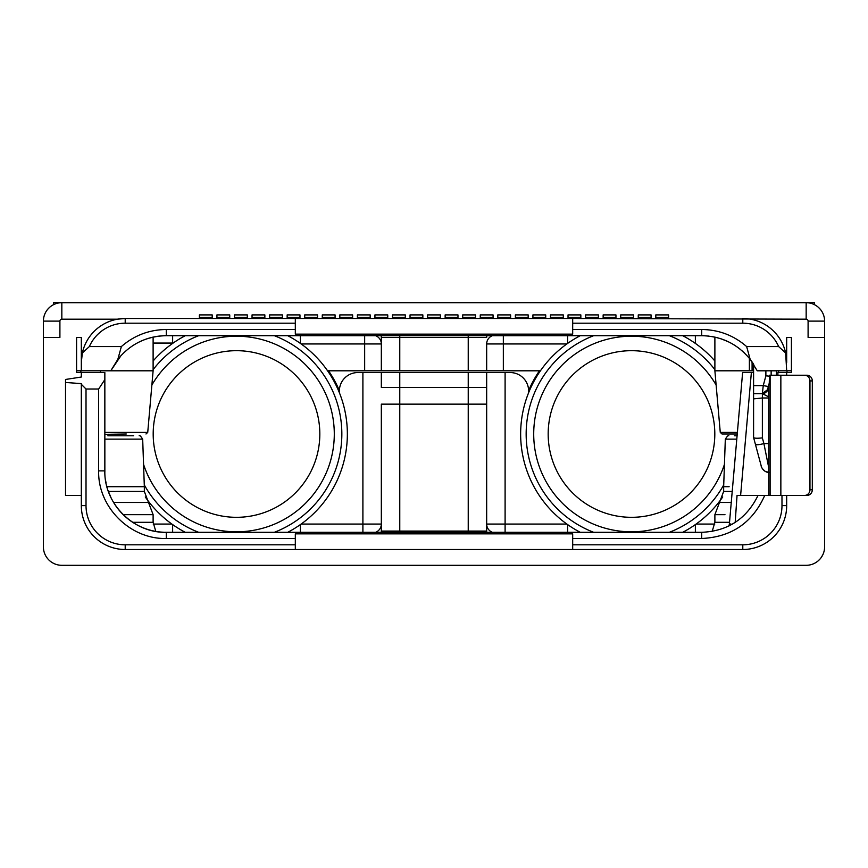 <?xml version="1.0" encoding="UTF-8"?>
<svg xmlns="http://www.w3.org/2000/svg" width="868" height="868" viewBox="0 0 868 868"><rect width="100%" height="100%" fill="white"/><g stroke="black" fill="none" stroke-linecap="round" stroke-linejoin="round"><path stroke-width="1.3" d="M572.685 318.491L806.166 319.185A1.931 1.931 0 0 1 808.097 321.117L808.097 337.446L824.6 337.446L824.6 546.883A18.434 18.434 0 0 1 806.166 565.307L61.834 565.307A18.434 18.434 0 0 1 43.4 546.883L43.4 337.446L59.903 337.446L59.903 321.117A1.931 1.931 0 0 1 61.834 319.185L117.386 319.185L125.209 318.491L572.685 318.491L572.685 334.147L295.315 334.147L295.315 318.491M61.107 302.704L806.166 302.693A18.434 18.434 0 0 1 824.6 321.117L824.6 337.446L824.6 321.117L808.097 321.117M81.342 361.066A43.888 43.888 0 0 0 81.321 362.379L82.341 352.961A43.888 43.888 0 0 1 125.209 318.491L125.209 323.189L295.315 323.189M117.386 319.185A43.888 43.888 0 0 0 82.048 354.426M81.809 355.826A43.888 43.888 0 0 0 81.625 357.171M81.494 358.484A43.888 43.888 0 0 0 81.397 359.775M81.321 337.446L76.579 337.446L81.321 337.446L81.321 370.799L76.579 370.799M76.579 337.446L76.579 372.556L81.321 372.556L81.321 377.027L81.321 372.556L104.844 372.556L104.844 379.609L98.648 389.016L86.019 389.016L86.019 505.621A39.179 39.179 0 0 0 125.209 544.811L295.315 544.811L295.315 538.496L166.287 538.496C130.146 539.429 97.715 507.01 98.648 470.868L98.648 389.016M791.421 337.446L786.679 337.446L791.421 337.446L791.421 372.556L777.902 372.556L777.902 375.226M786.679 337.446L786.679 362.379A43.888 43.888 0 0 0 786.658 361.066M786.603 359.775A43.888 43.888 0 0 0 786.506 358.484M786.375 357.171A43.888 43.888 0 0 0 786.191 355.826M785.952 354.426A43.888 43.888 0 0 0 750.614 319.185M43.4 337.446L43.4 321.117A18.434 18.434 0 0 1 61.834 302.693L61.834 319.185M786.679 375.226L786.679 372.556M804.527 495.444A5.685 5.425 -90 0 0 809.952 489.758L812.307 489.758A5.685 5.425 90 0 1 806.882 495.444L764.73 495.444C752.556 522.72 731.55 537.075 701.713 538.496L572.685 538.496L572.685 533.853L295.315 533.853L295.315 538.496M812.307 489.758L812.307 380.911A5.685 5.425 90 0 0 806.882 375.226L769.471 375.226L769.265 383.081L767.486 389.721L765.305 392.748A5.262 5.262 0 0 0 767.486 389.721L769.265 383.081M572.685 538.496L572.685 549.509L742.791 549.509A43.888 43.888 0 0 0 786.679 505.621L786.679 495.444M572.685 544.811L742.791 544.811A39.179 39.179 0 0 0 781.981 505.621L781.981 495.444M86.019 389.016L81.321 384.318L81.321 505.621A43.888 43.888 0 0 0 125.209 549.509L295.315 549.509L295.315 544.811M572.685 549.509L295.315 549.509M81.321 384.318L81.321 383.613L65.523 382.473L65.523 379.468L81.321 377.027M319.825 434A83.317 83.317 0 0 0 236.508 350.683A83.317 83.317 0 0 0 153.191 434A83.317 83.317 0 0 0 236.508 517.317A83.317 83.317 0 0 0 319.825 434A83.317 83.317 0 0 1 236.508 517.317A83.317 83.317 0 0 1 153.191 434A83.317 83.317 0 0 1 236.508 350.683A83.317 83.317 0 0 1 319.825 434M274.321 532.312A105.332 105.332 0 0 0 274.321 335.688M198.696 335.688A105.332 105.332 0 0 0 153.115 369.649M198.696 532.312A105.332 105.332 0 0 1 144.272 484.876M287.709 532.312A110.844 110.844 0 0 0 287.709 335.688M185.307 335.688A110.844 110.844 0 0 0 153.115 360.979M185.307 532.312A110.844 110.844 0 0 1 145.292 496.973M823.71 552.536L823.515 553.122M822.864 554.685L821.193 557.56M820.184 558.84L817.927 561.075M811.732 564.45L810.386 564.818M818.133 307.098L820.358 309.366M823.743 315.561L824.112 316.896M814.51 304.679L814.51 302.693L150.923 302.693M717.076 302.693L806.166 302.693L806.166 319.185M49.867 307.098L47.642 309.366M44.257 315.561L43.888 316.896M121.075 355.522L110.768 370.799L81.321 370.799M104.844 432.394L147.734 432.394L153.115 370.799L110.778 370.799L117.831 359.352C130.341 344.021 146.497 336.133 166.287 335.688A61.444 61.444 0 0 0 138.815 342.176M82.341 352.961L89.35 346.571L121.357 346.571L117.831 359.352M121.357 346.571C134.258 335.384 149.242 329.699 166.287 329.504L295.315 329.504M89.35 346.571A39.179 39.179 0 0 1 125.209 323.189M572.685 323.189L742.791 323.189A39.179 39.179 0 0 1 778.65 346.571L785.659 352.961L786.679 370.799L791.421 370.799M572.685 329.504L701.713 329.504C718.758 329.699 733.742 335.384 746.643 346.571L778.65 346.571M742.791 323.189L742.791 318.491A43.888 43.888 0 0 1 785.659 352.961M786.679 370.799L757.232 370.799L750.169 359.352L746.643 346.571M753.587 370.799L749.377 370.799L749.377 358.354M528.623 390.611A111.647 111.647 0 0 1 539.451 370.799M339.377 390.611A111.647 111.647 0 0 0 328.549 370.799M540.438 370.799L327.561 370.799M300.382 343.413L300.382 335.688M172.634 335.688L172.634 343.066L153.115 343.066M126.294 434L104.844 434.347M166.287 329.504L166.287 335.688L701.713 335.688C721.503 336.133 737.659 344.021 750.169 359.352L752.187 362.097M756.918 370.148L757.232 370.799M753.587 398.824L753.587 437.515L755.42 444.351L753.587 437.515C754.281 438.34 757.2 438.459 762.364 437.884L762.364 397.978L753.587 398.889L753.587 364.213L752.393 362.39M749.247 358.202L751.59 361.251M747.847 356.553L742.39 351.084M741.532 350.336L744.646 353.178M740.502 349.478L738.364 347.818M735.673 345.931L733.547 344.585M731.236 343.251L730.248 342.719M728.382 341.786L721.384 338.921M718.042 337.902L717.207 337.674M716.382 337.468L712.205 336.589M708.852 336.111L707.756 335.992M706.856 335.905L703.937 335.732M702.472 335.699L701.713 335.688L701.713 329.504M749.377 370.799L714.885 370.799L714.885 337.12M737.247 434L722.024 434L737.247 434M375.551 335.688A8.778 8.778 0 0 1 381.334 343.945A8.778 8.778 0 0 0 375.551 335.688A8.778 8.778 0 0 1 381.334 343.945L364.658 343.945L364.658 335.688M486.915 335.688A8.778 8.778 0 0 0 486.666 337.446L381.334 337.446L381.334 370.799M381.085 335.688A8.778 8.778 0 0 1 381.334 337.446A8.778 8.778 0 0 0 381.085 335.688M566.869 343.945L486.666 343.945A8.778 8.778 0 0 1 492.449 335.688A8.778 8.778 0 0 0 486.666 343.945L486.666 370.799M567.618 335.688L567.618 343.413M695.366 343.413L695.366 335.688M768.744 396.882L762.364 393.627L763.254 385.609L765.88 375.833L769.46 376.18M768.755 495.444L768.755 384.98L768.744 495.444M771.142 375.226L771.142 370.799L771.142 375.226M735.174 522.406L737.051 495.444L764.73 495.444M758.979 495.444L763.873 495.444M779.865 495.444L780.853 495.444L780.853 375.226M809.952 489.758L809.952 380.911A5.685 5.425 -90 0 0 804.527 375.226M758.024 495.444L758.024 495.444C746.556 518.88 727.785 531.173 701.713 532.312L166.287 532.312C133.477 533.202 103.954 503.614 104.844 470.868L104.844 379.609M104.854 472.225L104.844 372.556M695.366 532.312L695.366 524.587M567.618 524.587L567.618 532.312M492.449 532.312A8.778 8.778 0 0 1 486.666 524.055L505.1 524.055L505.1 532.312M468.232 532.312L468.232 531.075L486.666 531.075A7.899 7.899 0 0 0 486.764 532.312A7.899 7.899 0 0 1 486.666 531.075L486.666 372.556L510.189 372.556A18.434 18.434 0 0 1 528.623 390.991L528.623 392.727M339.377 392.727L339.377 390.991A18.434 18.434 0 0 1 357.811 372.556L486.666 372.556M399.768 532.312L399.768 531.075L468.232 531.075L468.232 404.152L486.666 404.152M468.232 372.556L468.232 404.152L399.768 404.152L399.768 387.475L486.666 387.475M381.334 404.152L399.768 404.152L399.768 531.075L381.334 531.075L381.334 404.152M381.236 532.312A7.899 7.899 90 0 0 381.334 531.075L381.236 532.312M362.9 372.556L362.9 524.055L381.334 524.055A8.778 8.778 0 0 1 375.551 532.312M399.768 372.556L399.768 387.475L381.334 387.475L381.334 372.556M300.382 532.312L300.382 524.587M172.634 524.587L172.634 532.312M133.607 435.758L107.871 435.758M108.836 486.709L109.997 486.709M108.392 491.429L144.338 491.429L144.338 486.709L106.927 486.709M53.49 304.679L53.49 302.693L61.834 302.693A18.434 18.434 0 0 0 43.4 321.117L59.903 321.117M737.084 435.758L734.393 435.758L737.084 435.758M729.066 525.889A16.676 16.676 0 0 0 729.391 523.751L729.066 525.889A16.676 16.676 0 0 0 729.391 523.751L742.617 372.556L753.587 372.556M729.142 486.709L723.662 486.709L723.662 491.429L719.485 502.464L731.257 502.464M729.391 523.751L731.963 524.348M701.691 532.312L166.287 532.312A61.444 61.444 0 0 1 164.844 532.29A61.444 61.444 0 0 0 166.287 532.312L166.287 538.496M110.985 497.646A61.444 61.444 0 0 0 163.412 532.236A61.444 61.444 0 0 1 110.985 497.646L108.153 490.745M107.252 487.914L106.655 485.679M106.059 483.009L105.549 480.167M787.059 372.556L786.95 370.799M762.364 437.884L763.905 443.613C758.925 444.817 756.093 445.067 755.42 444.351L761.258 466.116A8.778 8.778 0 0 0 768.744 472.561A8.778 8.778 -15 0 1 761.258 466.116A8.778 8.778 -15 0 0 768.744 472.561M759.804 460.691L759.511 459.606M768.744 392.922L767.486 389.721L762.419 393.627M762.495 393.627L753.587 393.627L753.587 398.455M753.587 398.889L753.587 437.515M765.305 392.748A5.262 5.262 0 0 1 762.397 393.627L753.587 393.627M767.486 389.721C767.106 391.696 765.413 392.998 762.397 393.627L767.486 389.721L762.397 393.627L762.364 397.978L768.744 397.978M768.744 443.613L763.905 443.613L768.744 467.689M714.809 434A83.317 83.317 0 0 0 631.492 350.683A83.317 83.317 0 0 0 548.175 434A83.317 83.317 0 0 0 631.492 517.317A83.317 83.317 0 0 0 714.809 434A83.317 83.317 0 0 1 631.492 517.317A83.317 83.317 0 0 1 548.175 434A83.317 83.317 0 0 1 631.492 350.683A83.317 83.317 0 0 1 714.809 434M714.885 369.649A105.332 105.332 0 0 0 669.304 335.688M593.679 335.688A105.332 105.332 0 0 0 593.679 532.312M723.728 484.876A105.332 105.332 0 0 1 669.304 532.312M714.885 360.979A110.844 110.844 0 0 0 682.693 335.688M580.291 335.688A110.844 110.844 0 0 0 580.291 532.312M722.708 496.973A110.844 110.844 0 0 1 682.693 532.312M65.523 382.473L65.523 495.444L81.321 495.444M668.62 318.491L668.62 314.91L655.807 314.91L655.807 317.308L668.62 317.308M655.807 318.491L655.807 317.308M651.065 318.491L651.065 314.91L638.251 314.91L638.251 317.308L651.065 317.308M638.251 318.491L638.251 317.308M633.51 318.491L633.51 314.91L620.696 314.91L620.696 317.308L633.51 317.308M620.696 318.491L620.696 317.308M615.955 318.491L615.955 314.91L603.141 314.91L603.141 317.308L615.955 317.308M603.141 318.491L603.141 317.308M598.399 318.491L598.399 314.91L585.585 314.91L585.585 317.308L598.399 317.308M585.585 318.491L585.585 317.308M580.844 318.491L580.844 314.91L568.03 314.91L568.03 317.308L580.844 317.308M568.03 318.491L568.03 317.308M563.289 318.491L563.289 314.91L550.475 314.91L550.475 317.308L563.289 317.308M550.475 318.491L550.475 317.308M545.733 318.491L545.733 314.91L532.919 314.91L532.919 317.308L545.733 317.308M532.919 318.491L532.919 317.308M528.178 318.491L528.178 314.91L515.364 314.91L515.364 317.308L528.178 317.308M515.364 318.491L515.364 317.308M510.623 318.491L510.623 314.91L497.809 314.91L497.809 317.308L510.623 317.308M497.809 318.491L497.809 317.308M493.067 318.491L493.067 314.91L480.254 314.91L480.254 317.308L493.067 317.308M480.254 318.491L480.254 317.308M475.523 318.491L475.523 314.91L462.698 314.91L462.698 317.308L475.523 317.308M462.698 318.491L462.698 317.308M457.968 318.491L457.968 314.91L445.143 314.91L445.143 317.308L457.968 317.308M445.143 318.491L445.143 317.308M440.412 318.491L440.412 314.91L427.588 314.91L427.588 317.308L440.412 317.308M427.588 318.491L427.588 317.308M422.857 318.491L422.857 314.91L410.032 314.91L410.032 317.308L422.857 317.308M410.032 318.491L410.032 317.308M405.302 318.491L405.302 314.91L392.477 314.91L392.477 317.308L405.302 317.308M392.477 318.491L392.477 317.308M387.746 318.491L387.746 314.91L374.933 314.91L374.933 317.308L387.746 317.308M374.933 318.491L374.933 317.308M370.191 318.491L370.191 314.91L357.377 314.91L357.377 317.308L370.191 317.308M357.377 318.491L357.377 317.308M352.636 318.491L352.636 314.91L339.822 314.91L339.822 317.308L352.636 317.308M339.822 318.491L339.822 317.308M335.081 318.491L335.081 314.91L322.267 314.91L322.267 317.308L335.081 317.308M322.267 318.491L322.267 317.308M317.525 318.491L317.525 314.91L304.711 314.91L304.711 317.308L317.525 317.308M304.711 318.491L304.711 317.308M299.97 318.491L299.97 314.91L287.156 314.91L287.156 317.308L299.97 317.308M287.156 318.491L287.156 317.308M282.415 318.491L282.415 314.91L269.601 314.91L269.601 317.308L282.415 317.308M269.601 318.491L269.601 317.308M264.859 318.491L264.859 314.91L252.046 314.91L252.046 317.308L264.859 317.308M252.046 318.491L252.046 317.308M247.304 318.491L247.304 314.91L234.49 314.91L234.49 317.308L247.304 317.308M234.49 318.491L234.49 317.308M229.749 318.491L229.749 314.91L216.935 314.91L216.935 317.308L229.749 317.308M216.935 318.491L216.935 317.308M212.193 318.491L212.193 314.91L199.38 314.91L199.38 317.308L212.193 317.308M199.38 318.491L199.38 317.308M742.791 549.509L742.791 544.811M786.679 505.621L781.981 505.621M81.321 505.621L86.019 505.621M125.209 549.509L125.209 544.811M143.556 464.38A97.78 97.78 0 0 0 334.288 434A97.78 97.78 0 0 0 151.878 385.023M301.131 343.945L364.658 343.945L364.658 370.799M80.876 372.556L80.876 370.799M100.449 372.556L100.449 370.799M752.089 370.799L752.089 361.945M737.388 432.394L720.266 432.394L722.024 434M399.768 335.688L399.768 370.799M468.232 335.688L468.232 370.799M503.342 335.688L503.342 370.799M768.343 386.51L763.254 385.609L753.587 385.609M765.88 375.833L765.88 370.799M770.111 495.444L770.111 375.226M809.952 380.911L812.307 380.911M701.713 538.496L701.713 532.312M98.648 470.868L104.844 470.868M566.869 524.055L505.1 524.055L505.1 372.556M171.886 524.055L153.213 524.055M362.9 532.312L362.9 524.055L301.131 524.055M132.674 522.297L153.115 522.297L155.828 531.411M123.18 514.659L153.115 514.659L148.515 502.464L113.589 502.464M144.338 486.709L142.678 439.143L104.844 439.143M712.172 531.411L714.885 522.297L729.521 522.297M714.787 524.055L696.114 524.055M714.885 522.297L714.885 514.659L724.975 514.659M732.223 491.429L723.662 491.429M736.791 439.143L725.322 439.143L723.662 486.709M740.61 495.444L751.362 372.556M778.574 372.556L778.477 370.799M776.415 375.226L776.415 370.799M716.122 385.023A97.78 97.78 0 0 0 533.712 434A97.78 97.78 0 0 0 724.444 464.38M153.115 370.799L153.115 337.12M147.734 432.394L145.976 434M733.731 344.694L737.898 347.482M753.717 364.419L752.556 362.629M720.266 432.394L714.885 370.799M153.115 522.297L153.115 514.659M144.338 491.429L148.515 502.464M142.678 439.143C140.605 435.975 139.444 434.846 139.173 435.758M714.885 514.659L719.485 502.464M725.322 439.143C727.395 435.975 728.556 434.846 728.827 435.758M733.796 473.342L738.212 422.933M769.732 472.626L765.12 471.313C762.386 468.883 761.095 467.158 761.258 466.116"/></g></svg>
